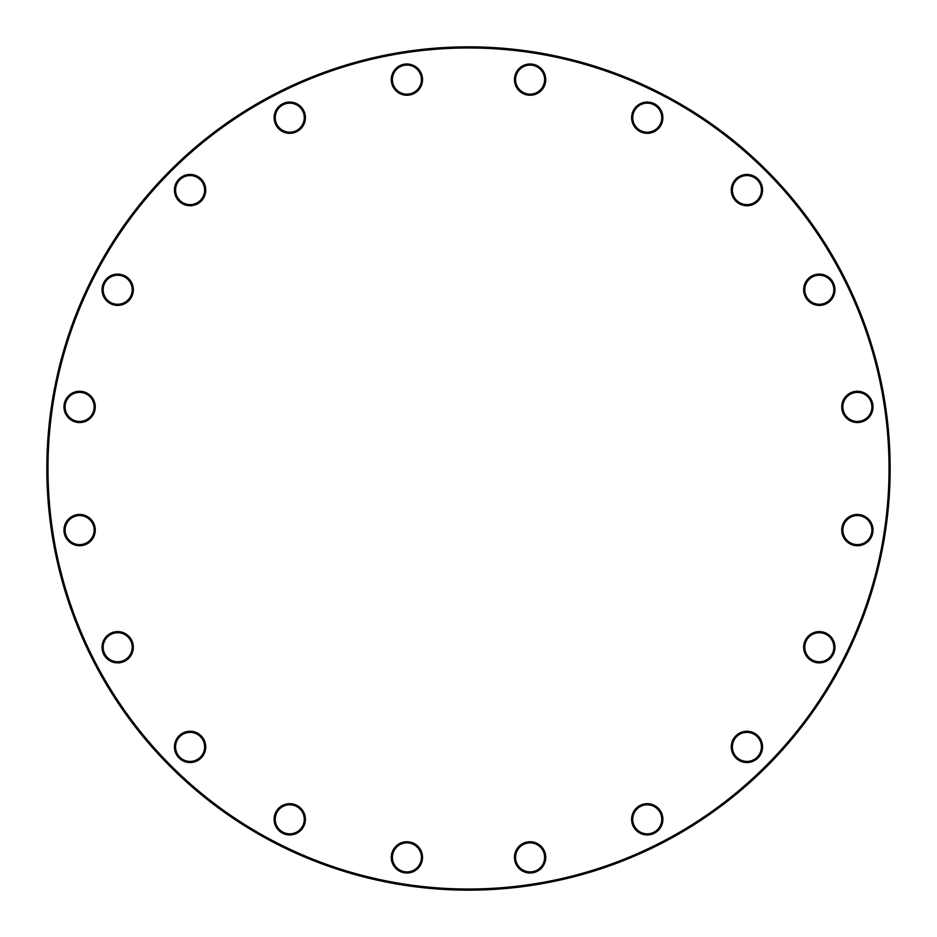 <?xml version="1.0" encoding="UTF-8"?>
<svg xmlns="http://www.w3.org/2000/svg" width="937" height="937" viewBox="0 0 937 937"><rect width="100%" height="100%" fill="white"/><g stroke="black" fill="none" stroke-linecap="round" stroke-linejoin="round"><path stroke-width="1.41" d="M890.15 468.5A421.65 421.65 0 0 1 257.675 833.661A421.65 421.65 0 0 1 257.675 103.339A421.65 421.65 0 0 1 890.15 468.5M545.732 857.378A15.636 15.636 0 0 1 522.272 870.918A15.636 15.636 0 0 1 522.272 843.839A15.636 15.636 0 0 1 545.732 857.378M662.881 819.313A15.636 15.636 0 0 1 639.432 832.852A15.636 15.636 0 0 1 639.432 805.773A15.636 15.636 0 0 1 662.881 819.313M762.542 746.906A15.636 15.636 0 0 1 739.082 760.446A15.636 15.636 0 0 1 739.082 733.366A15.636 15.636 0 0 1 762.542 746.906M834.949 647.244A15.636 15.636 0 0 1 811.489 660.796A15.636 15.636 0 0 1 811.489 633.705A15.636 15.636 0 0 1 834.949 647.244M873.015 530.096A15.636 15.636 0 0 1 849.554 543.636A15.636 15.636 0 0 1 849.554 516.545A15.636 15.636 0 0 1 873.015 530.096M873.015 406.904A15.636 15.636 0 0 1 849.554 420.455A15.636 15.636 0 0 1 849.554 393.364A15.636 15.636 0 0 1 873.015 406.904M834.949 289.756A15.636 15.636 0 0 1 811.489 303.295A15.636 15.636 0 0 1 811.489 276.204A15.636 15.636 0 0 1 834.949 289.756M762.542 190.094A15.636 15.636 0 0 1 739.082 203.634A15.636 15.636 0 0 1 739.082 176.554A15.636 15.636 0 0 1 762.542 190.094M662.881 117.687A15.636 15.636 0 0 1 639.432 131.227A15.636 15.636 0 0 1 639.432 104.148A15.636 15.636 0 0 1 662.881 117.687M545.732 79.622A15.636 15.636 0 0 1 522.272 93.161A15.636 15.636 0 0 1 522.272 66.082A15.636 15.636 0 0 1 545.732 79.622M422.54 79.622A15.636 15.636 0 0 1 399.092 93.161A15.636 15.636 0 0 1 399.092 66.082A15.636 15.636 0 0 1 422.54 79.622M305.392 117.687A15.636 15.636 0 0 1 281.932 131.227A15.636 15.636 0 0 1 281.932 104.148A15.636 15.636 0 0 1 305.392 117.687M205.73 190.094A15.636 15.636 0 0 1 182.27 203.634A15.636 15.636 0 0 1 182.27 176.554A15.636 15.636 0 0 1 205.73 190.094M133.323 289.756A15.636 15.636 0 0 1 109.863 303.295A15.636 15.636 0 0 1 109.863 276.204A15.636 15.636 0 0 1 133.323 289.756M95.258 406.904A15.636 15.636 0 0 1 71.798 420.455A15.636 15.636 0 0 1 71.798 393.364A15.636 15.636 0 0 1 95.258 406.904M95.258 530.096A15.636 15.636 0 0 1 71.798 543.636A15.636 15.636 0 0 1 71.798 516.545A15.636 15.636 0 0 1 95.258 530.096M305.392 819.313A15.636 15.636 0 0 1 281.932 832.852A15.636 15.636 0 0 1 281.932 805.773A15.636 15.636 0 0 1 305.392 819.313M205.73 746.906A15.636 15.636 0 0 1 182.27 760.446A15.636 15.636 0 0 1 182.27 733.366A15.636 15.636 0 0 1 205.73 746.906M133.323 647.244A15.636 15.636 0 0 1 109.863 660.796A15.636 15.636 0 0 1 109.863 633.705A15.636 15.636 0 0 1 133.323 647.244M889.037 468.5A420.537 420.537 0 0 0 258.237 104.312A420.537 420.537 0 0 0 258.237 832.688A420.537 420.537 0 0 0 889.037 468.5M422.54 857.378A15.636 15.636 0 0 1 399.092 870.918A15.636 15.636 0 0 1 399.092 843.839A15.636 15.636 0 0 1 422.54 857.378M392.392 857.378A14.523 14.523 0 0 0 406.904 871.902A14.523 14.523 0 0 0 421.427 857.378A14.523 14.523 0 0 0 406.904 842.855A14.523 14.523 0 0 0 392.392 857.378M275.232 819.313A14.523 14.523 0 0 0 289.756 833.836A14.523 14.523 0 0 0 304.267 819.313A14.523 14.523 0 0 0 289.756 804.789A14.523 14.523 0 0 0 275.232 819.313M175.57 746.906A14.523 14.523 0 0 0 190.094 761.43A14.523 14.523 0 0 0 204.617 746.906A14.523 14.523 0 0 0 190.094 732.383A14.523 14.523 0 0 0 175.57 746.906M103.164 647.244A14.523 14.523 0 0 0 117.687 661.768A14.523 14.523 0 0 0 132.211 647.244A14.523 14.523 0 0 0 117.687 632.733A14.523 14.523 0 0 0 103.164 647.244M65.098 530.096A14.523 14.523 0 0 0 79.622 544.608A14.523 14.523 0 0 0 94.145 530.096A14.523 14.523 0 0 0 79.622 515.573A14.523 14.523 0 0 0 65.098 530.096M65.098 406.904A14.523 14.523 0 0 0 79.622 421.427A14.523 14.523 0 0 0 94.145 406.904A14.523 14.523 0 0 0 79.622 392.392A14.523 14.523 0 0 0 65.098 406.904M103.164 289.756A14.523 14.523 0 0 0 117.687 304.267A14.523 14.523 0 0 0 132.211 289.756A14.523 14.523 0 0 0 117.687 275.232A14.523 14.523 0 0 0 103.164 289.756M175.57 190.094A14.523 14.523 0 0 0 190.094 204.617A14.523 14.523 0 0 0 204.617 190.094A14.523 14.523 0 0 0 190.094 175.57A14.523 14.523 0 0 0 175.57 190.094M275.232 117.687A14.523 14.523 0 0 0 289.756 132.211A14.523 14.523 0 0 0 304.267 117.687A14.523 14.523 0 0 0 289.756 103.164A14.523 14.523 0 0 0 275.232 117.687M392.392 79.622A14.523 14.523 0 0 0 406.904 94.145A14.523 14.523 0 0 0 421.427 79.622A14.523 14.523 0 0 0 406.904 65.098A14.523 14.523 0 0 0 392.392 79.622M515.573 79.622A14.523 14.523 0 0 0 530.096 94.145A14.523 14.523 0 0 0 544.608 79.622A14.523 14.523 0 0 0 530.096 65.098A14.523 14.523 0 0 0 515.573 79.622M632.733 117.687A14.523 14.523 0 0 0 647.244 132.211A14.523 14.523 0 0 0 661.768 117.687A14.523 14.523 0 0 0 647.244 103.164A14.523 14.523 0 0 0 632.733 117.687M732.383 190.094A14.523 14.523 0 0 0 746.906 204.617A14.523 14.523 0 0 0 761.43 190.094A14.523 14.523 0 0 0 746.906 175.57A14.523 14.523 0 0 0 732.383 190.094M804.789 289.756A14.523 14.523 0 0 0 819.313 304.267A14.523 14.523 0 0 0 833.836 289.756A14.523 14.523 0 0 0 819.313 275.232A14.523 14.523 0 0 0 804.789 289.756M842.855 406.904A14.523 14.523 0 0 0 857.378 421.427A14.523 14.523 0 0 0 871.902 406.904A14.523 14.523 0 0 0 857.378 392.392A14.523 14.523 0 0 0 842.855 406.904M842.855 530.096A14.523 14.523 0 0 0 857.378 544.608A14.523 14.523 0 0 0 871.902 530.096A14.523 14.523 0 0 0 857.378 515.573A14.523 14.523 0 0 0 842.855 530.096M804.789 647.244A14.523 14.523 0 0 0 819.313 661.768A14.523 14.523 0 0 0 833.836 647.244A14.523 14.523 0 0 0 819.313 632.733A14.523 14.523 0 0 0 804.789 647.244M732.383 746.906A14.523 14.523 0 0 0 746.906 761.43A14.523 14.523 0 0 0 761.43 746.906A14.523 14.523 0 0 0 746.906 732.383A14.523 14.523 0 0 0 732.383 746.906M632.733 819.313A14.523 14.523 0 0 0 647.244 833.836A14.523 14.523 0 0 0 661.768 819.313A14.523 14.523 0 0 0 647.244 804.789A14.523 14.523 0 0 0 632.733 819.313M515.573 857.378A14.523 14.523 0 0 0 530.096 871.902A14.523 14.523 0 0 0 544.608 857.378A14.523 14.523 0 0 0 530.096 842.855A14.523 14.523 0 0 0 515.573 857.378"/></g></svg>
